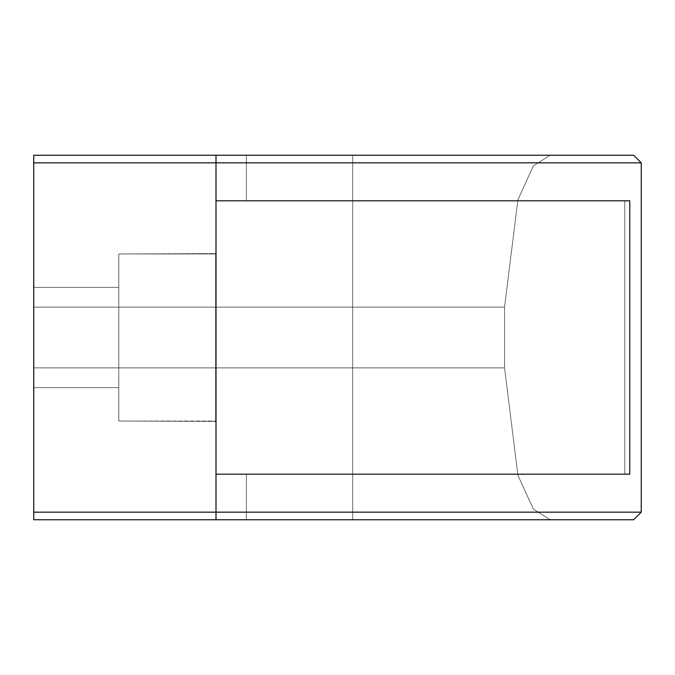 <?xml version="1.0" encoding="UTF-8"?>
<svg xmlns="http://www.w3.org/2000/svg" width="675" height="675" viewBox="0 0 675 675"><rect width="100%" height="100%" fill="white"/><g stroke="black" fill="none" stroke-linecap="round" stroke-linejoin="round"><path stroke-width="0.51" stroke-dasharray="3.38 2.53" d="M215.62 421.031L216 253.589L216 421.411L118.8 421.031L118.8 253.969L216 253.589L216 421.411L216 253.589L216 421.411L216 253.589L216 421.411L118.8 421.031L118.8 253.969L216 253.589L216 421.411L216 253.589L216 421.411L118.8 421.031L118.8 253.969L118.8 419.428L118.8 253.969L215.62 253.969L215.62 421.031L215.62 253.969L118.8 253.969L118.8 387.619L33.75 387.619L33.75 287.381L118.8 287.381L118.8 387.619L33.75 387.619L33.75 287.381L118.8 287.381L118.8 421.031L118.8 253.969L215.62 253.969L215.62 421.031L118.8 421.031L118.8 253.969L215.62 253.969L215.62 421.031L215.62 253.969L215.62 421.031L118.8 421.031L118.8 253.969L118.8 421.031L118.8 253.969L118.8 421.031L215.62 421.031L215.62 253.969L215.62 421.031M633.656 155.25L33.75 155.25L33.75 519.75L33.75 155.25L33.75 162.844L246.375 162.844L246.375 200.812L216 200.812L216 474.188L246.375 474.188L246.375 512.156L33.75 512.156L33.75 162.844L246.375 162.844L246.375 200.812L624.788 200.812L216 200.812L624.788 200.812L246.375 200.812L246.375 162.844L641.25 162.844L641.25 512.156L641.25 162.844L246.375 162.844L246.375 155.25L33.75 155.25L352.688 155.25L33.75 155.25L33.75 162.844L246.375 162.844L246.375 155.25L33.75 155.25L33.75 367.875L33.75 307.125L352.688 307.125L33.75 307.125L33.75 155.25L550.125 155.25L33.75 155.25L33.75 307.125L504.562 307.125L504.562 367.875L352.688 367.875L352.688 307.125L352.688 367.875L352.688 307.125L352.688 367.875L504.562 367.875L504.562 307.125L504.562 367.875L504.562 307.125L33.75 307.125L33.75 367.875L352.688 367.875L33.75 367.875L33.75 519.75L550.125 519.75L33.75 519.75L352.688 519.75L352.688 367.875L504.562 367.875L33.75 367.875L352.688 367.875L352.688 155.25L33.75 155.25L33.75 519.75L33.75 155.25L550.125 155.25L352.688 155.25L352.688 307.125L504.562 307.125L517.911 199.732L533.351 165.915L550.125 155.25L533.351 165.915L517.911 199.732L504.562 307.125L517.911 199.732L533.351 165.915L550.125 155.25L533.351 165.915L517.911 199.732L504.562 307.125L352.688 307.125L352.688 155.25L352.688 307.125L33.75 307.125L504.562 307.125L504.562 367.875L352.688 367.875L504.562 367.875L504.562 307.125L352.688 307.125L352.688 367.875L33.75 367.875L352.688 367.875L352.688 519.75L550.125 519.75L533.351 509.085L517.911 475.267L504.562 367.875L517.911 475.267L533.351 509.085L550.125 519.75L533.351 509.085L517.911 475.267L504.562 367.875L517.911 475.267L533.351 509.085L550.125 519.75L352.688 519.75L352.688 367.875L352.688 519.75L33.75 519.75L550.125 519.75L33.75 519.75L246.375 519.75L246.375 512.156L33.75 512.156L33.75 519.75L246.375 519.75L246.375 512.156L33.75 512.156L33.75 162.844M33.75 387.619L33.75 287.381L33.75 387.619L33.75 287.381L33.75 387.619L33.75 287.381L33.75 387.619L33.75 287.381L118.8 287.381L118.8 387.619L33.75 387.619L118.8 387.619L118.8 287.381L118.8 387.619L118.8 287.381L33.75 287.381L33.75 387.619L118.8 387.619L118.8 288.343L118.8 387.619L33.75 387.619L33.75 287.381L118.8 287.381L33.75 287.381L33.75 387.619M246.375 155.25L246.375 162.844L641.25 162.844L641.25 512.156L246.375 512.156L246.375 474.188L624.788 474.188L216 474.188L216 200.812L629.775 200.812L216 200.812L216 474.188L629.775 474.188L216 474.188L246.375 474.188L246.375 512.156L641.25 512.156L633.656 519.75L246.375 519.75L633.656 519.75L641.25 512.156L633.656 519.75L33.75 519.75L33.75 512.156M246.375 474.188L624.788 474.188L624.788 200.812L246.375 200.812M216 519.75L216 512.156L216 519.75M629.775 474.188L216 474.188L216 200.812L216 474.188L216 200.812L216 474.188L216 200.812L624.788 200.812L624.788 474.188L624.788 200.812M641.25 512.156L246.375 512.156L246.375 519.75M352.688 307.125L352.688 155.25L352.688 307.125M504.562 307.125L517.911 199.732L533.351 165.915L550.125 155.25L533.351 165.915L517.911 199.732L504.562 307.125M352.688 519.75L352.688 367.875L352.688 519.75M550.125 519.75L533.351 509.085L517.911 475.267L504.562 367.875L517.911 475.267L533.351 509.085L550.125 519.75M629.775 200.812L216 200.812L216 474.188L624.788 474.188M216 253.589L216 421.411L216 253.589M118.8 387.619L118.8 287.381L118.8 387.619"/><path stroke-width="1.01" d="M33.75 162.844L33.75 512.156L216 512.156L216 519.75L633.656 519.75L33.75 519.75L33.75 512.156L33.75 519.75L216 519.75L33.75 519.75L33.75 155.25L633.656 155.25L641.25 162.844L641.25 512.156L216 512.156L216 162.844L33.75 162.844L33.75 155.25L633.656 155.25L641.25 162.844L641.25 512.156L633.656 519.75L641.25 512.156L216 512.156L216 200.812L629.775 200.812L629.775 474.188L216 474.188L216 155.25L633.656 155.25L641.25 162.844L33.75 162.844L33.75 155.25L216 155.25L216 162.844L33.75 162.844L33.75 512.156L216 512.156L216 474.188L629.775 474.188L216 474.188M33.75 512.156L641.25 512.156L641.25 162.844L633.656 155.25L641.25 162.844L216 162.844L216 155.25M216 200.812L629.775 200.812L629.775 474.188L629.775 200.812L216 200.812L216 162.844L641.25 162.844L633.656 155.25M216 519.75L633.656 519.75L641.25 512.156"/></g></svg>
